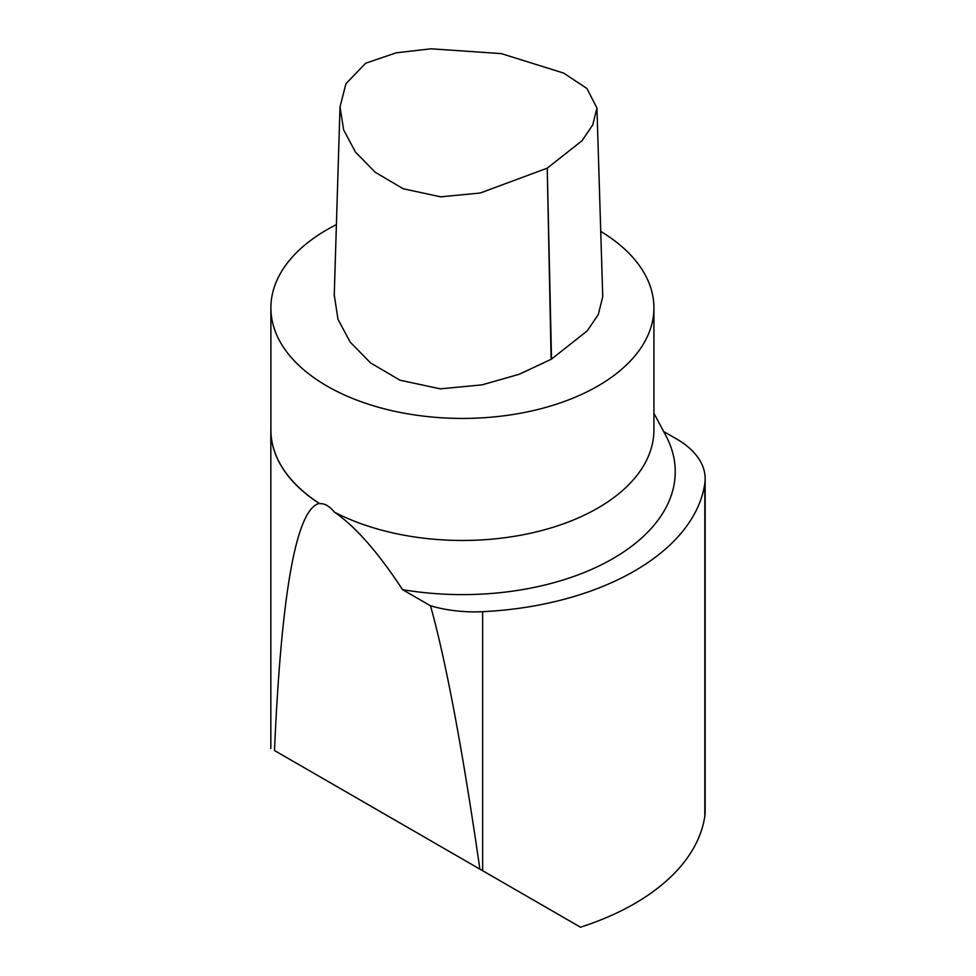 <?xml version="1.0" encoding="UTF-8"?>
<svg xmlns="http://www.w3.org/2000/svg" width="976" height="976" viewBox="0 0 976 976"><rect width="100%" height="100%" fill="white"/><g stroke="black" fill="none" stroke-linecap="round" stroke-linejoin="round"><path stroke-width="1.46" d="M600.74 231.397A191.516 110.569 180 0 1 653.92 307.867A191.516 110.569 180 0 1 597.824 386.057A191.516 110.569 180 0 1 389.119 410.018A191.516 110.569 180 0 1 270.889 307.867A191.516 110.569 180 0 1 336.415 224.602M596.946 108.031L592.737 124.94L581.977 140.776L547.231 168.165L480.265 193.004L440.64 196.835L403.247 188.758L375.174 172.24L355.484 152.085L343.662 129.979L340.014 106.933L345.943 83.692L365.732 63.184L396.256 52.814L431.087 48.8L501.371 53.631L563.579 73.054L586.942 88.499L596.946 108.031L602.741 296.68L598.3 314.54L587.137 330.974L551.513 359.095A5.783 3.331 180 0 1 551.123 359.314L519.317 374.223L482.144 384.849L440.31 388.851L399.965 380.189L370.514 362.889L350.189 342.1L338.001 319.323L334.256 295.008M663.668 431.514L676.661 439.017A97.307 56.181 180 0 1 705.16 478.74L705.16 811.422A97.307 56.181 0 0 1 704.818 816.095A243.256 140.446 180 0 1 580.476 927.2L482.644 870.714L482.644 611.684A97.307 56.181 180 0 1 430.514 605.791L402.551 589.65C378.09 552.331 355.41 526.515 334.524 512.205C329.363 506.044 324.471 503.226 319.835 503.738L319.164 503.421C296.301 509.435 281.417 591.798 274.488 750.532L288.176 758.437M274.488 750.532L482.644 870.714M479.899 869.128C462.526 749.336 446.056 661.557 430.514 605.791M705.16 478.74A97.307 56.181 180 0 1 704.818 483.413A243.256 140.446 180 0 1 482.644 611.684M653.92 413.251L665.815 435.552A212.853 122.891 180 0 1 613.953 558.016A212.853 122.891 180 0 1 402.551 589.65M319.164 503.421A191.564 110.593 180 0 1 270.84 429.989A191.564 110.593 180 0 1 270.889 427.573M319.835 503.738A191.516 110.569 180 0 1 270.889 429.904L270.889 307.867M653.92 307.867L653.92 429.904A191.516 110.569 180 0 1 597.824 508.081A191.516 110.569 180 0 1 334.524 512.205M704.818 816.095L704.818 483.413M551.123 359.314L547.231 168.165L551.513 359.095M270.84 429.989L270.84 748.433M340.014 106.933L334.231 295.582"/></g></svg>
